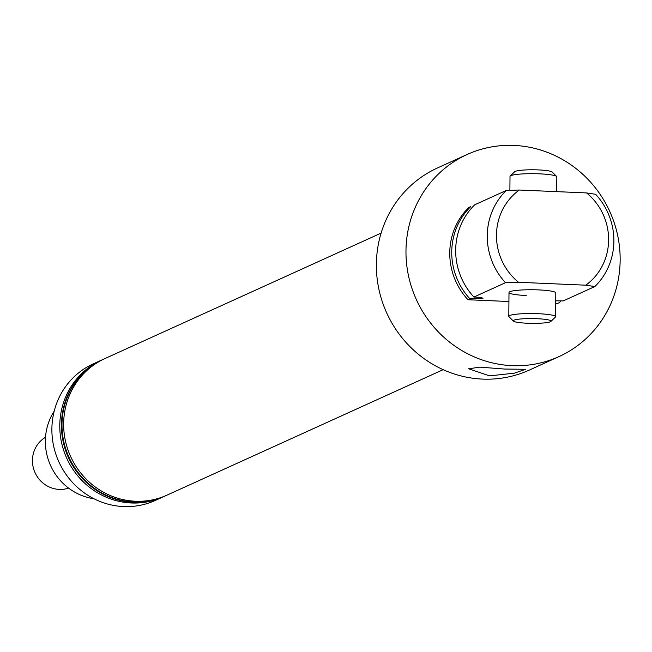 <?xml version="1.0" encoding="UTF-8"?>
<svg xmlns="http://www.w3.org/2000/svg" width="652" height="652" viewBox="0 0 652 652"><rect width="100%" height="100%" fill="white"/><g stroke="black" fill="none" stroke-linecap="round" stroke-linejoin="round"><path stroke-width="0.98" d="M561.152 300.825A65.632 62.828 -114.4 0 1 559.31 302.691L557.338 303.587L555.708 303.522M469.962 298.844A65.632 62.828 -114.4 0 1 470.768 206.594L468.796 207.491A65.632 62.828 65.6 0 0 467.989 299.741L469.962 298.844L483.059 298.176M504.607 369.056L525.634 369.285L514.387 373.164L489.603 375.87L468.633 368.787L479.856 367.141L504.607 369.056M54.181 411.192A56.406 53.994 65.6 0 0 93.953 498.747M101.109 360.303L93.22 363.889A75.004 71.801 65.6 0 0 53.578 445.813A75.004 71.801 65.6 0 0 123.587 506.571A75.004 71.801 65.6 0 0 155.257 500.459L163.155 496.873A75.004 71.801 -114.4 0 1 131.484 502.985A75.004 71.801 -114.4 0 1 61.475 442.227A75.004 71.801 -114.4 0 1 101.109 360.303A75.004 71.801 -114.4 0 1 101.94 359.928M512.105 365.65A111.003 106.268 -114.4 0 1 408.486 275.723A111.003 106.268 -114.4 0 1 467.15 154.475A111.003 106.268 -114.4 0 1 514.029 145.429A111.003 106.268 -114.4 0 1 617.648 235.356A111.003 106.268 -114.4 0 1 558.976 356.603A111.003 106.268 -114.4 0 1 512.105 365.65M558.976 356.603L529.375 370.051A111.003 106.268 -114.4 0 1 482.496 379.097A111.003 106.268 -114.4 0 1 378.877 289.17A111.003 106.268 -114.4 0 1 437.549 167.923L467.15 154.475M513.401 321.11A18.9 2.388 -179.5 0 0 527.183 323.229A18.9 2.388 -179.5 0 0 550.899 321.444A18.9 2.388 -179.5 0 0 537.126 318.714A18.9 2.388 -179.5 0 0 513.401 321.11L508.976 316.685A23.399 2.958 0.5 0 1 508.796 316.301A23.399 2.958 0.5 0 1 538.348 313.71A23.399 2.958 0.5 0 1 555.594 316.717L555.797 292.903A23.399 2.958 -179.5 0 0 538.56 289.904A23.399 2.958 -179.5 0 0 509 292.495A23.399 2.958 -179.5 0 0 526.245 295.495M443.156 369.676L167.026 495.121A75.004 71.801 -114.4 0 1 135.355 501.233A75.004 71.801 -114.4 0 1 65.339 440.467A75.004 71.801 -114.4 0 1 104.98 358.543L381.11 233.098M165.086 495.993A75.004 71.801 -114.4 0 1 164.817 496.123A75.004 71.801 -114.4 0 1 133.147 502.236A75.004 71.801 -114.4 0 1 63.13 441.477A75.004 71.801 -114.4 0 1 102.771 359.545A75.004 71.801 -114.4 0 1 103.049 359.423M166.195 495.487A75.004 71.801 -114.4 0 1 165.363 495.87A75.004 71.801 -114.4 0 1 133.693 501.983A75.004 71.801 -114.4 0 1 63.684 441.225A75.004 71.801 -114.4 0 1 103.326 359.293A75.004 71.801 -114.4 0 1 104.157 358.926M163.986 496.49A75.004 71.801 -114.4 0 1 163.155 496.873M482.961 298.429C482.578 297.736 479.562 297.279 473.906 297.051A65.632 62.828 -114.4 0 1 474.713 204.801L506.294 190.449L519.294 190.025L586.588 192.927L595.643 194.296A65.632 62.828 -114.4 0 1 594.844 286.554L563.263 300.898L555.732 300.817M473.906 297.051L505.487 282.707A65.632 62.828 -114.4 0 1 506.294 190.449M519.294 190.025A58.126 55.648 65.6 0 0 518.495 282.283L505.487 282.707M594.844 286.554L585.781 285.185L518.495 282.283M585.781 285.185A58.126 55.648 65.6 0 0 586.588 192.927M508.919 301.509L467.989 299.741M510.206 176.056L514.705 171.704A18.9 2.388 0.5 0 1 538.43 169.911A18.9 2.388 0.5 0 1 552.203 172.03L556.629 176.464A23.399 2.958 -179.5 0 0 539.571 173.839A23.399 2.958 -179.5 0 0 510.206 176.056A23.399 2.958 -179.5 0 0 510.011 176.431L509.888 190.319M555.594 316.717A23.399 2.958 0.5 0 1 555.398 317.084L550.899 321.444M556.686 191.639L556.816 176.839A23.399 2.958 -179.5 0 0 556.629 176.464M45.501 437.288A28.052 26.854 65.6 0 0 40.334 441.29A28.052 26.854 65.6 0 0 36.642 475.707A28.052 26.854 65.6 0 0 68.59 488.112M103.326 359.293L102.771 359.545M165.363 495.87L164.817 496.123M508.796 316.301L509 292.495"/></g></svg>
